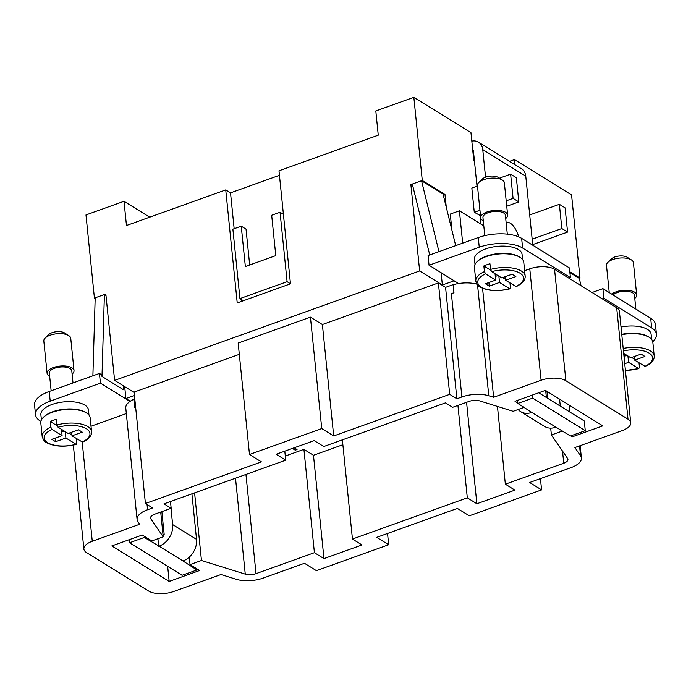 <?xml version="1.0" encoding="UTF-8"?>
<svg xmlns="http://www.w3.org/2000/svg" width="691" height="691" viewBox="0 0 691 691"><rect width="100%" height="100%" fill="white"/><g stroke="black" fill="none" stroke-linecap="round" stroke-linejoin="round"><path stroke-width="1.04" d="M613.098 294.962A11.281 4.923 -5.8 0 1 617.244 292.578A11.281 4.923 -5.8 0 1 634.442 295.135L635.85 309.05M611.734 294.116A13.535 5.908 -5.8 0 1 616.052 291.844A13.535 5.908 -5.8 0 1 636.679 294.91A13.535 5.908 -5.8 0 1 634.77 298.391M609.237 292.578L606.473 265.353A13.535 5.908 -5.8 0 1 607.881 262.321A13.535 5.908 -5.8 0 1 612.77 259.548A13.535 5.908 -5.8 0 1 631.419 259.928A13.535 5.908 -5.8 0 1 633.405 262.615L636.679 294.91M607.881 262.321L611.492 258.84A9.018 3.939 -5.8 0 1 614.748 256.992A9.018 3.939 -5.8 0 1 627.178 257.242L631.419 259.928M524.624 270.682L529.781 268.834A18.044 7.877 -5.8 0 1 554.553 269.291L602.345 298.875L603.865 298.331L651.665 327.914A31.579 13.794 -5.8 0 1 656.45 334.271L655.465 324.589A31.579 13.794 174.2 0 0 650.68 318.223L602.88 288.639L592.075 292.518M485.557 177.164L482.759 149.584L525.773 176.214L532.787 245.253M462.694 243.137L459.411 210.798L483.804 225.897M506.175 222.925A14.615 6.495 -109.7 0 1 506.788 222.614A14.615 6.495 -109.7 0 1 518.665 236.832M471.815 141.102A13.535 10.581 121.8 0 1 478.466 142.173A13.535 10.581 121.8 0 1 478.543 142.225A13.535 10.581 121.8 0 1 482.759 149.584M525.773 176.214A13.535 10.581 -58.2 0 0 521.558 168.846A13.535 10.581 -58.2 0 0 521.48 168.803A13.535 10.581 -58.2 0 0 521.403 168.751M472.782 150.655L473.378 150.439L477.015 186.207M484.797 235.64L482.957 217.544A11.281 4.923 174.2 0 1 488.2 212.698A11.281 4.923 174.2 0 1 505.389 215.264L507.306 234.145A14.615 6.495 70.3 0 0 507.306 234.137M532.165 239.19L561.835 228.548L559.373 204.32L565.108 207.87L567.57 232.098L561.835 228.548M529.712 214.97L559.373 204.32M532.718 244.597L567.57 232.098M516.358 177.699L518.82 201.919L513.085 198.369L510.623 174.149L516.358 177.699M506.745 206.255L518.82 201.919M480.495 215.67L474.285 212.284L471.832 188.064L477.49 186.034M499.403 178.174L510.623 174.149M474.285 212.284L479.951 210.254M506.192 200.839L513.085 198.369M480.02 215.834L480.858 224.074M568.892 278.162L570.412 277.618L569.427 267.935L521.636 238.343A31.579 13.794 174.2 0 0 478.276 237.549L428.075 255.558L429.059 265.249L458.608 283.543A22.553 9.855 174.2 0 0 458.133 283.621A22.553 9.855 -5.8 0 0 453.149 284.735L453.97 292.811L453.149 284.735M505.726 218.511A13.535 5.908 174.2 0 0 507.635 215.031A13.535 5.908 174.2 0 0 487.008 211.964A13.535 5.908 174.2 0 0 480.711 217.769A13.535 5.908 174.2 0 0 483.285 220.792M507.635 215.031L504.352 182.735A13.535 5.908 174.2 0 0 502.374 180.057A13.535 5.908 174.2 0 0 483.726 179.669A13.535 5.908 174.2 0 0 478.837 182.441A13.535 5.908 174.2 0 0 477.429 185.473L480.711 217.769M502.374 180.057L498.133 177.371A9.018 3.939 174.2 0 0 485.704 177.112A9.018 3.939 174.2 0 0 482.448 178.96L478.837 182.441M438.958 251.654L421.536 180.748L443.043 194.059L455.715 245.642M421.536 180.748L412.32 184.056L429.742 254.962M569.902 272.582L579.248 278.369L581.053 285.694M459.411 210.798L450.282 214.072L451.923 230.189M570.913 467.686L529.643 482.491L541.589 489.893L469.319 515.814L457.373 508.421L376.733 537.348L388.688 544.741L316.418 570.671L304.463 563.277L263.185 578.082A22.553 9.855 -5.8 0 1 236.287 579.291L220.982 574.532L173.527 591.556A18.044 7.877 -5.8 0 1 148.746 591.099L86.617 552.645A18.044 7.877 -5.8 0 1 83.879 549.008A18.044 7.877 -5.8 0 1 92.274 541.269L139.729 524.244L137.941 521.645A22.553 9.855 -5.8 0 1 137.086 519.416A22.553 9.855 -5.8 0 1 147.572 509.742L152.59 507.945L145.421 503.506L261.431 461.89L249.486 454.488L321.756 428.567L333.701 435.961L449.711 394.345L456.881 398.776L461.899 396.98A22.553 9.855 -5.8 0 1 488.796 395.77L493.642 397.273L541.096 380.249A18.044 7.877 -5.8 0 1 565.869 380.706L627.998 419.169A18.044 7.877 -5.8 0 1 630.736 422.806A18.044 7.877 -5.8 0 1 622.349 430.545L574.886 447.569L580.552 455.784A22.553 9.855 -5.8 0 1 581.407 458.012A22.553 9.855 -5.8 0 1 570.913 467.686M562.414 431.02L551.392 434.967L567.605 458.487A9.018 3.939 -5.8 0 1 567.942 459.377A9.018 3.939 -5.8 0 1 563.744 463.246L505.354 484.192L514.916 490.118L476.876 503.756L467.315 497.84L352.453 539.049L362.006 544.966L323.975 558.613L314.414 552.696L256.015 573.651A9.018 3.939 -5.8 0 1 245.262 574.135L201.461 560.505L190.051 564.599L199.613 570.516L169.183 581.433L111.83 545.933L142.26 535.015L151.813 540.932L163.223 536.838L150.888 518.941A9.018 3.939 -5.8 0 1 150.552 518.051A9.018 3.939 -5.8 0 1 154.741 514.182L171.169 508.291L164 503.851L285.72 460.18L276.158 454.263L314.198 440.625L323.751 446.541L445.47 402.87L452.64 407.31L469.068 401.419A9.018 3.939 -5.8 0 1 479.822 400.935L513.154 411.3L524.175 407.345M517.818 403.026L515.011 401.29L545.441 390.372L602.794 425.872L572.364 436.79L570.826 435.84M314.414 552.696L303.919 449.357L313.472 455.274L342.866 444.728M313.472 455.274L323.975 558.613M303.919 449.357L285.297 456.034M294.211 447.794L297.044 449.547L295.256 450.187L292.423 448.433M292.5 448.407L295.247 450.109L296.957 449.495M342.373 439.856L352.453 539.049M284.804 451.163L285.72 460.18M466.572 402.309L476.876 503.756M467.315 497.84L457.926 405.41M497.451 406.412L505.354 484.192M249.486 454.488L238.17 343.073L310.432 317.152L322.386 324.545L333.701 435.961M310.432 317.152L321.756 428.567M387.539 533.469L388.688 544.741M540.44 478.621L541.589 489.893M322.386 324.545L438.396 282.921L445.565 287.361L453.002 284.692M453.728 280.52L458.133 283.621M453.771 280.917L442.361 285.003L419.653 270.958L410.877 184.566L412.726 185.706M95.159 298.555L94.425 298.097L105.835 294.003L114.611 380.395L419.653 270.958M114.611 380.395L134.149 392.488M134.451 395.468L125.9 398.534L124.691 386.632M133.847 399.294A22.553 9.855 -5.8 0 0 130.271 401.246L125.9 398.534M135.609 406.93L134.65 407.267L133.829 399.199L134.788 398.854M145.421 503.506L134.106 392.091L239.311 354.345M438.396 282.921L449.711 394.345M509.483 161.374L514.45 159.586L571.569 194.94L580.017 278.102L579.248 278.369M134.65 407.267L134.71 407.353A22.553 9.855 174.2 0 1 135.617 406.964M453.97 292.811A22.553 9.855 174.2 0 0 451.396 293.64L461.899 396.98M453.823 292.768L451.396 293.64M458.608 283.543A22.553 9.855 -5.8 0 1 476.997 284.208M130.271 401.246A22.553 9.855 174.2 0 0 129.977 401.436A22.553 9.855 -5.8 0 0 125.771 408.001L137.086 519.416M546.961 391.313L547.669 398.31M550.701 428.144L551.392 434.967M170.487 501.528L171.169 508.291M160.709 512.04L163.223 536.838M569.134 405.047L569.85 412.035M572.217 435.347L572.364 436.79M559.58 399.13L560.289 406.118M194.594 492.873L201.461 560.505M189.291 557.11L190.051 564.599M167.654 566.37L169.183 581.433M445.565 287.361L456.881 398.776M482.568 288.302L493.642 397.273M602.345 298.875L616.683 307.754A18.044 7.877 -5.8 0 1 619.421 311.382L630.736 422.806M91.013 426.243L126.332 413.572M570.412 277.618L522.621 248.034A31.579 13.794 174.2 0 0 479.26 247.231L429.059 265.249M475.019 264.377L474.492 259.185A23.909 10.443 -5.8 0 1 485.609 248.933A23.909 10.443 -5.8 0 1 522.059 254.348L522.586 259.548M519.701 257.147A23.909 10.443 174.2 0 0 486.343 256.197A23.909 10.443 174.2 0 0 477.36 261.448M656.45 334.271A31.579 13.794 -5.8 0 1 652.745 341.734M621.01 327.05A23.909 10.443 -5.8 0 1 651.103 334.228L651.63 339.419M621.753 334.323A23.909 10.443 -5.8 0 1 648.745 337.027M40.89 421.406L40.32 421.061A31.579 13.794 -5.8 0 1 35.535 414.704A31.579 13.794 -5.8 0 1 50.218 401.151L100.428 383.142L129.977 401.436M41.408 419.938L40.881 414.747A23.909 10.443 -5.8 0 1 51.998 404.485A23.909 10.443 -5.8 0 1 88.448 409.91L88.975 415.11M43.749 417.01A23.909 10.443 -5.8 0 1 52.741 411.758A23.909 10.443 -5.8 0 1 86.09 412.708M76.356 438.535L76.468 444.382C64.289 447.258 54.313 446.671 46.53 442.62C44.967 442.24 43.516 440.245 42.194 436.634L40.804 422.909A24.807 10.84 -5.8 0 1 52.343 412.268A24.807 10.84 -5.8 0 1 90.167 417.9L91.558 431.625A24.807 10.84 -5.8 0 0 87.8 426.623A24.807 10.84 -5.8 0 0 56.921 424.991L58.053 427.202L68.176 433.464L78.446 429.785L82.264 432.151L72.002 435.831L71.631 432.229M51.963 429.387A23.002 10.045 -5.8 0 0 47.644 442.698A23.002 10.045 -5.8 0 0 76.036 444.287L65.913 438.016L55.643 441.704L51.816 439.338L62.086 435.65L51.963 429.387L50.832 427.168L50.262 421.519A24.807 10.84 -5.8 0 1 53.164 420.344A24.807 10.84 -5.8 0 1 56.342 419.333L56.921 424.991M62.086 435.65L61.447 429.301M50.262 421.519L57.085 425.742M55.643 441.704L55.28 438.094M65.913 438.016L65.265 431.668M61.715 431.987L64.298 431.063M69.057 433.153L71.907 434.915M72.002 435.831L82.609 442.171C88.897 439.113 91.877 435.598 91.558 431.625M35.535 414.704L34.55 405.012A31.579 13.794 -5.8 0 1 49.234 391.469L99.444 373.451L101.836 374.937L101.992 376.44L104.401 294.521L105.982 295.498M123.542 388.368L124.959 389.249M51.143 390.786L49.346 373.097A11.281 4.923 -5.8 0 1 54.589 368.26A11.281 4.923 -5.8 0 1 71.786 370.817L73.013 382.935M49.674 376.353A13.535 5.908 -5.8 0 1 47.1 373.33A13.535 5.908 -5.8 0 1 53.397 367.526A13.535 5.908 -5.8 0 1 74.023 370.592A13.535 5.908 -5.8 0 1 72.114 374.073M47.1 373.33L43.818 341.034A13.535 5.908 -5.8 0 1 45.226 338.003A13.535 5.908 -5.8 0 1 50.115 335.23A13.535 5.908 -5.8 0 1 68.763 335.619A13.535 5.908 -5.8 0 1 70.75 338.296L74.023 370.592M45.226 338.003L48.836 334.522A9.018 3.939 -5.8 0 1 52.093 332.673A9.018 3.939 -5.8 0 1 64.531 332.924L68.763 335.619M92.888 375.809L95.185 297.83L104.401 294.521M123.611 385.967L123.499 389.759L101.992 376.44M193.238 552.385A18.044 14.114 -58.2 0 0 196.538 539.369L172.638 524.573A18.044 14.114 121.8 0 1 169.347 537.589A18.044 14.114 121.8 0 1 159.068 546.175L144.35 537.443L129.511 542.763L182.087 575.301L196.926 569.98L182.968 560.971A18.044 14.114 -58.2 0 0 193.238 552.385M191.917 493.84L196.538 539.369M172.638 524.573L170.997 508.351M196.926 569.98L196.797 568.779M129.511 542.763L129.2 539.697M144.35 537.443L144.229 536.233M158.688 546.313L157.919 538.747M163.016 534.722L164.173 534.307L161.867 511.625M100.428 383.142L99.444 373.451M516.22 286.618C522.482 283.569 525.471 280.054 525.169 276.063L523.778 262.338A24.807 10.84 174.2 0 0 485.954 256.707A24.807 10.84 174.2 0 0 474.415 267.348L475.805 281.073A24.807 10.84 174.2 0 1 484.443 271.606L483.864 265.957A24.807 10.84 -5.8 0 1 486.766 264.783A24.807 10.84 -5.8 0 1 489.954 263.772L490.524 269.43L491.655 271.641L501.787 277.912L512.057 274.223L515.875 276.59L505.605 280.278L505.242 276.668M509.967 282.973L510.45 287.706L509.647 288.726L499.524 282.455L498.876 276.106M499.524 282.455L489.254 286.143L485.428 283.776L495.697 280.088L485.574 273.826L484.443 271.606M505.51 279.354L502.659 277.592M475.805 281.073C476.755 284.269 478.198 286.264 480.141 287.059C487.915 291.11 497.891 291.697 510.07 288.821L509.647 288.726A23.002 10.045 174.2 0 1 481.256 287.145A23.002 10.045 174.2 0 1 485.574 273.826M490.696 270.181L483.864 265.957M495.697 280.088L495.05 273.74M489.254 286.143L488.882 282.533M497.9 275.51L495.326 276.435M505.605 280.278L516.212 286.61M621.788 334.72A24.807 10.84 -5.8 0 1 652.822 342.209L654.213 355.934A24.807 10.84 -5.8 0 0 650.456 350.942A24.807 10.84 -5.8 0 0 623.187 348.454M623.688 353.36L630.831 357.783L641.101 354.103L644.919 356.47L634.649 360.149L645.264 366.489C651.553 363.431 654.532 359.916 654.213 355.934M634.649 360.149L634.286 356.547M624.37 356.306L626.953 355.381M631.704 357.472L634.563 359.234M639.011 362.853L639.495 367.586L638.691 368.605L628.568 362.334L627.92 355.986M625.424 370.514L638.691 368.605A23.002 10.045 -5.8 0 1 625.407 370.324M628.568 362.334L624.733 363.708M624.37 360.106L624.094 353.619M546.391 397.515L545.674 390.527M531.82 412.449L517.861 403.44L532.692 398.12L585.268 430.657L570.438 435.986L531.82 412.449A18.044 14.114 121.8 0 1 520.686 411.646A18.044 14.114 121.8 0 1 520.582 411.586A18.044 14.114 121.8 0 1 518.155 409.504M544.473 426.373A18.044 14.114 -58.2 0 0 544.577 426.442A18.044 14.114 -58.2 0 0 555.719 427.245M585.268 430.657L584.284 420.974L538.738 392.782M532.692 398.12L532.381 395.053M517.861 403.44L517.55 400.383M603.865 298.331L602.88 288.639M442.361 285.003L441.108 272.703M443.311 195.13L444.995 194.525L446.282 207.248M410.877 184.566L422.287 180.472L444.995 194.525M569.816 271.788L580.017 278.102M474.484 161.331L473.827 160.925L470.96 132.663L413.84 97.31L375.809 110.957L378.271 135.177L278.991 170.798L290.479 283.828L237.229 302.934L225.741 189.895L126.47 225.516L124.009 201.297L85.978 214.936L94.425 298.097M413.84 97.31L422.287 180.472M225.741 189.895L230.526 192.858L279.449 175.307M241.548 301.38L241.358 299.488M234.163 228.721L230.526 192.858M241.254 226.173L232.884 229.179L239.941 298.607L287.102 281.686L280.054 212.258L271.684 215.255L275.787 255.627L245.357 266.545L241.254 226.173L246.031 229.136L249.676 264.99M280.054 212.258L283.414 214.34M287.102 281.686L290.47 283.768M239.941 298.607L243.362 300.732M514.45 159.586L514.976 164.778M124.009 201.297L149.688 217.181M245.944 474.449L256.015 573.651M562.517 451.102L563.744 463.246M477.541 284.899L488.796 395.77M147.045 504.508L147.572 509.742M235.51 478.198L245.262 574.135M150.707 517.11L150.888 518.941M529.781 268.834L541.096 380.249M554.553 269.291L565.869 380.706M616.683 307.754L627.998 419.169M579.55 445.894L580.552 455.784M82.203 442.145L92.274 541.269M42.194 436.634A24.807 10.84 -5.8 0 1 50.832 427.168M58.053 427.202A23.002 10.045 -5.8 0 1 86.444 428.783A23.002 10.045 -5.8 0 1 82.125 442.102M159.068 546.175L182.968 560.971M50.218 401.151L49.234 391.469M525.169 276.063A24.807 10.84 174.2 0 0 521.411 271.062A24.807 10.84 174.2 0 0 490.524 269.43M515.728 286.54A23.002 10.045 174.2 0 0 520.047 273.221A23.002 10.045 174.2 0 0 491.655 271.641M623.429 350.873A23.002 10.045 -5.8 0 1 649.099 353.101A23.002 10.045 -5.8 0 1 644.781 366.42M522.621 248.034L521.636 238.343M479.26 247.231L478.276 237.549M651.665 327.914L650.68 318.223M478.466 142.173L521.48 168.803M580.155 445.678L581.407 458.012M73.332 445.125L83.879 549.008M520.686 411.646L544.577 426.442"/></g></svg>
